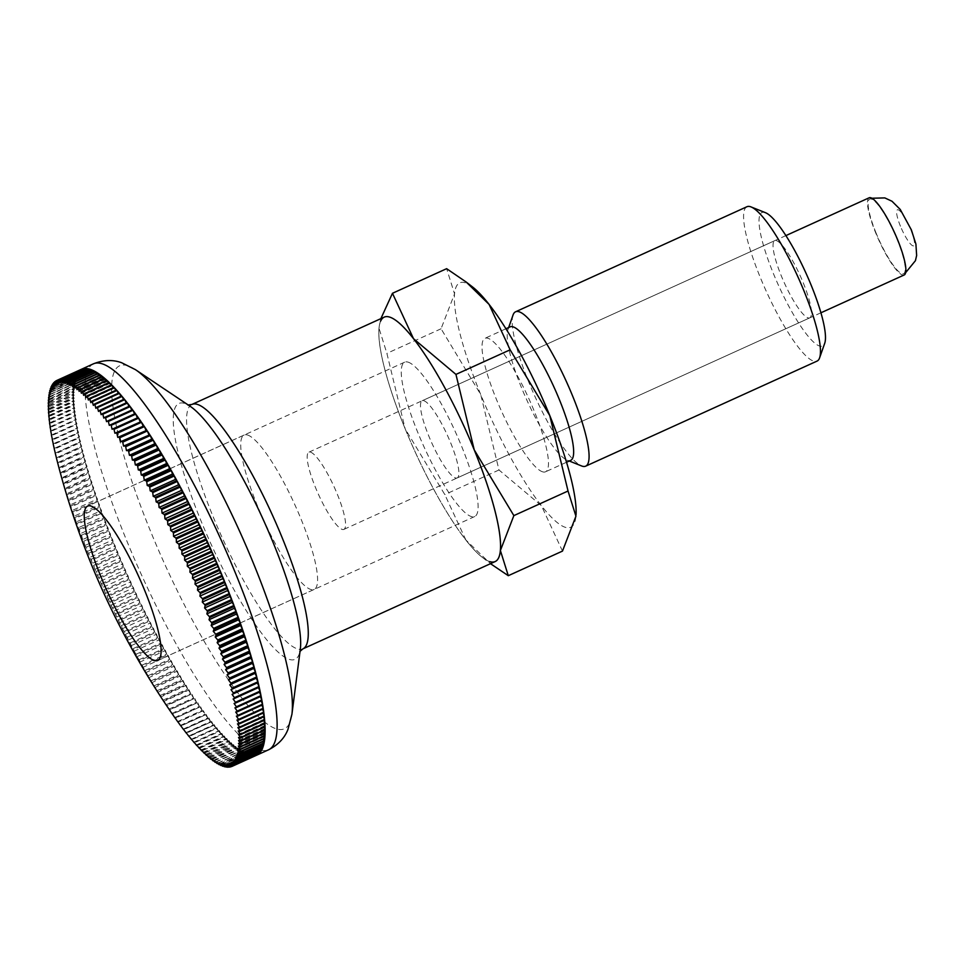 <?xml version="1.0" encoding="UTF-8"?>
<svg xmlns="http://www.w3.org/2000/svg" width="965" height="965" viewBox="0 0 965 965"><rect width="100%" height="100%" fill="white"/><g stroke="black" fill="none" stroke-linecap="round" stroke-linejoin="round"><path stroke-width="0.72" stroke-dasharray="4.83 3.62" d="M513.054 315A84.775 17.382 -114.4 0 0 534.815 396.157A84.775 17.382 -114.4 0 0 581.593 465.95M510.111 326.87A73.304 15.03 -114.4 0 0 507.916 329.644A73.304 15.03 -114.4 0 0 526.733 399.824A73.304 15.03 -114.4 0 0 567.191 460.172A73.304 15.03 -114.4 0 0 567.806 460.389A73.304 15.03 -114.4 0 0 570.725 460.353M746.97 206.715A84.775 17.382 -114.4 0 0 763.122 284.18A84.775 17.382 -114.4 0 0 813.688 361.139A84.775 17.382 -114.4 0 0 817.066 361.091M765.474 212.698A73.304 15.03 -114.4 0 0 764.847 212.481A73.304 15.03 -114.4 0 0 773.387 273.517A73.304 15.03 -114.4 0 0 819.635 346.049A73.304 15.03 -114.4 0 0 824.737 343.226M542.632 471.825A73.304 15.03 -114.4 0 0 545.539 471.788A73.304 15.03 -114.4 0 0 531.582 404.805A73.304 15.03 -114.4 0 0 487.844 338.257A73.304 15.03 -114.4 0 0 484.937 338.305A73.304 15.03 -114.4 0 0 498.905 405.276A73.304 15.03 -114.4 0 0 542.632 471.825M472.633 287.027A134.219 27.527 -114.4 0 0 465.082 282.757A134.219 27.527 -114.4 0 0 454.539 293.879A134.219 27.527 -114.4 0 0 480.715 394.528A134.219 27.527 -114.4 0 0 541.413 505.684A134.219 27.527 -114.4 0 0 565.394 527.336A134.219 27.527 -114.4 0 0 575.936 516.203A134.219 27.527 -114.4 0 0 576.045 514.815M408.026 362.116A84.751 17.382 65.6 0 1 458.58 439.075A84.751 17.382 65.6 0 1 474.732 516.516A84.751 17.382 65.6 0 1 471.366 516.565A84.751 17.382 65.6 0 1 420.8 439.618A84.751 17.382 65.6 0 1 404.649 362.177A84.751 17.382 65.6 0 1 408.026 362.116M808.079 317.883A42.388 8.697 -114.4 0 0 809.768 317.859A42.388 8.697 -114.4 0 0 801.686 279.126A42.388 8.697 -114.4 0 0 776.403 240.647A42.388 8.697 -114.4 0 0 774.714 240.671A42.388 8.697 -114.4 0 0 782.796 279.404A42.388 8.697 -114.4 0 0 808.079 317.883M342.213 529.411A42.388 8.697 -114.4 0 0 343.902 529.387A42.388 8.697 -114.4 0 0 335.82 490.666A42.388 8.697 -114.4 0 0 310.537 452.175A42.388 8.697 -114.4 0 0 308.848 452.211A42.388 8.697 -114.4 0 0 316.93 490.932A42.388 8.697 -114.4 0 0 342.213 529.411M562.474 551.099L541.413 505.684L498.989 469.979L480.715 394.528L441.065 328.776L454.539 293.879L446.638 268.68M380.873 318.643L378.992 328.184A134.219 27.527 -114.4 0 0 378.883 329.596A134.219 27.527 -114.4 0 0 405.167 428.822L444.805 494.575L465.866 539.99A134.219 27.527 -114.4 0 0 482.307 557.348A134.219 27.527 -114.4 0 0 489.846 561.63A134.219 27.527 -114.4 0 0 495.19 561.558M380.632 321.104A134.219 27.527 -114.4 0 0 378.992 328.184L386.893 353.371L405.167 428.822A134.219 27.527 -114.4 0 0 465.866 539.99L490.497 563.693M441.065 328.776L386.893 353.371M498.989 469.979L444.805 494.575M231.672 766.536L256.28 755.366A211.926 43.461 65.6 0 1 255.182 755.74L231.576 766.451M230.37 766.958L254.965 755.788A211.926 43.461 65.6 0 1 253.795 755.993L230.128 766.741M228.97 767.187L253.578 756.017A211.926 43.461 65.6 0 1 252.335 756.065L228.596 766.837M227.499 767.223L252.094 756.053A211.926 43.461 65.6 0 1 250.779 755.933L226.98 766.741M225.931 767.066L250.538 755.897A211.926 43.461 65.6 0 1 249.163 755.619L225.303 766.451M224.302 766.717L248.898 755.559A211.926 43.461 65.6 0 1 248.186 755.354A211.926 43.461 65.6 0 1 247.45 755.113L223.542 765.969M247.486 434.998A84.775 17.382 65.6 0 1 298.052 511.969A84.775 17.382 65.6 0 1 314.204 589.422A84.775 17.382 65.6 0 1 310.839 589.47A84.775 17.382 65.6 0 1 260.26 512.512A84.775 17.382 65.6 0 1 244.109 435.046A84.775 17.382 65.6 0 1 247.486 434.998M876.136 233.18A40.976 8.408 65.6 0 1 869.73 199.079A40.976 8.408 65.6 0 1 897.209 239.597A40.976 8.408 65.6 0 1 903.614 273.698A40.976 8.408 65.6 0 1 901.986 273.722A40.976 8.408 65.6 0 1 876.136 233.18M869.151 197.789A42.388 8.697 -114.4 0 0 877.221 236.522A42.388 8.697 -114.4 0 0 902.504 275.001A42.388 8.697 -114.4 0 0 904.193 274.977M455.528 477.965A42.388 8.697 -114.4 0 0 457.217 477.94A42.388 8.697 -114.4 0 0 449.135 439.208A42.388 8.697 -114.4 0 0 423.852 400.728A42.388 8.697 -114.4 0 0 422.175 400.752A42.388 8.697 -114.4 0 0 430.245 439.485A42.388 8.697 -114.4 0 0 455.528 477.965M222.577 766.186L247.173 755.016A211.926 43.461 65.6 0 1 245.665 754.413L221.709 765.293M245.665 754.413L245.4 752.169L220.104 763.653M247.173 755.016L245.4 752.169M57.647 462.778A777.259 55.234 154.7 0 0 57.695 462.947A211.926 43.461 -114.4 0 0 57.9 463.731A777.259 756.62 38.6 0 0 58.913 467.603A777.259 79.034 154.4 0 0 59.046 468.001A211.926 43.461 -114.4 0 0 59.263 468.809A777.259 753.762 32 0 0 60.3 472.657A777.259 102.76 154 0 0 60.481 473.164A211.926 43.461 -114.4 0 0 60.711 473.984A777.259 750.155 26.2 0 0 61.76 477.808A777.259 126.391 153.6 0 0 61.989 478.423A211.926 43.461 -114.4 0 0 62.243 479.255A777.259 745.824 21.2 0 0 63.292 483.043A777.259 149.889 153.2 0 0 63.593 483.779A211.926 43.461 -114.4 0 0 63.847 484.623A777.259 740.746 16.8 0 0 64.92 488.374A777.259 173.242 152.8 0 0 65.27 489.219A211.926 43.461 -114.4 0 0 65.536 490.075A777.259 734.932 13.1 0 0 66.621 493.791A777.259 196.426 152.4 0 0 67.019 494.743A211.926 43.461 -114.4 0 0 67.297 495.612A777.259 728.406 9.8 0 0 68.394 499.291A777.259 219.417 152 0 0 68.853 500.34A211.926 43.461 -114.4 0 0 69.142 501.221A777.259 721.157 7 0 0 70.24 504.864A777.259 242.179 151.6 0 0 70.759 506.01A211.926 43.461 -114.4 0 0 71.06 506.915A777.259 713.183 4.5 0 0 72.158 510.497A777.259 264.712 151.2 0 0 72.737 511.752A211.926 43.461 -114.4 0 0 73.05 512.656A777.259 704.522 2.3 0 0 74.16 516.191A777.259 286.991 150.8 0 0 74.788 517.554A211.926 43.461 -114.4 0 0 75.113 518.47A777.259 695.162 0.3 0 0 76.211 521.956A777.259 308.969 150.4 0 0 76.898 523.416A211.926 43.461 -114.4 0 0 77.236 524.333A777.259 685.114 -1.4 0 0 78.346 527.759A777.259 330.657 149.9 0 0 79.082 529.315A211.926 43.461 -114.4 0 0 79.432 530.243A777.259 674.39 -3 0 0 80.541 533.609A777.259 352.02 149.5 0 0 81.337 535.261A211.926 43.461 -114.4 0 0 81.687 536.202A777.259 663.003 -4.4 0 0 82.785 539.507A777.259 373.021 149 0 0 83.641 541.256A211.926 43.461 -114.4 0 0 84.015 542.197A777.259 650.953 -5.7 0 0 85.101 545.43A777.259 393.66 148.5 0 0 86.018 547.276A211.926 43.461 -114.4 0 0 86.392 548.216A777.259 638.263 -6.9 0 0 87.477 551.389A777.259 413.913 148 0 0 88.442 553.319A211.926 43.461 -114.4 0 0 88.828 554.272A777.259 624.946 -8 0 0 89.902 557.36A777.259 433.755 147.5 0 0 90.927 559.386A211.926 43.461 -114.4 0 0 91.325 560.339A777.259 611.014 -9 0 0 92.387 563.355A777.259 453.176 146.9 0 0 93.46 565.466A211.926 43.461 -114.4 0 0 93.87 566.419A777.259 596.479 -9.9 0 0 94.92 569.35A777.259 472.15 146.4 0 0 96.054 571.545A211.926 43.461 -114.4 0 0 96.464 572.498A777.259 581.352 -10.8 0 0 97.501 575.357A777.259 490.654 145.8 0 0 98.683 577.637A211.926 43.461 -114.4 0 0 99.106 578.59A777.259 565.659 -11.6 0 0 100.119 581.364A777.259 508.664 145.1 0 0 101.361 583.716A211.926 43.461 -114.4 0 0 101.783 584.669A777.259 549.399 -12.3 0 0 102.785 587.359A777.259 526.19 144.5 0 0 104.087 589.796A211.926 43.461 -114.4 0 0 104.51 590.749A777.259 532.608 -13.1 0 0 105.499 593.354A777.259 543.186 143.8 0 0 106.85 595.851A211.926 43.461 -114.4 0 0 107.284 596.792A777.259 515.274 -13.7 0 0 108.249 599.313A777.259 559.64 143 0 0 109.648 601.883A211.926 43.461 -114.4 0 0 110.082 602.823A777.259 497.445 -14.4 0 0 111.023 605.248A777.259 575.55 142.2 0 0 112.483 607.89A211.926 43.461 -114.4 0 0 112.929 608.831A777.259 479.123 -15 0 0 113.834 611.159A777.259 590.894 141.4 0 0 115.342 613.861A211.926 43.461 -114.4 0 0 115.788 614.802A777.259 460.329 -15.6 0 0 116.681 617.033A777.259 605.658 140.5 0 0 118.237 619.795A211.926 43.461 -114.4 0 0 118.695 620.724A777.259 441.077 -16.1 0 0 119.551 622.859A777.259 619.807 139.5 0 0 121.156 625.682A211.926 43.461 -114.4 0 0 121.614 626.611A777.259 421.391 -16.7 0 0 122.446 628.649A777.259 633.366 138.4 0 0 124.099 631.52A211.926 43.461 -114.4 0 0 124.557 632.437A777.259 401.283 -17.2 0 0 125.366 634.367A777.259 646.285 137.3 0 0 127.054 637.298A211.926 43.461 -114.4 0 0 127.525 638.203A777.259 380.789 -17.7 0 0 128.297 640.036A777.259 658.564 136 0 0 130.034 643.016A211.926 43.461 -114.4 0 0 130.504 643.908A777.259 359.909 -18.1 0 0 131.24 645.633A777.259 670.205 134.7 0 0 133.025 648.661A211.926 43.461 -114.4 0 0 133.496 649.542A777.259 338.679 -18.6 0 0 134.195 651.17A777.259 681.181 133.2 0 0 136.029 654.234A211.926 43.461 -114.4 0 0 136.511 655.102A777.259 317.123 -19 0 0 137.175 656.622A777.259 691.483 131.5 0 0 139.044 659.734A211.926 43.461 -114.4 0 0 139.515 660.591A777.259 295.242 -19.5 0 0 140.142 661.99A777.259 701.097 129.6 0 0 142.06 665.138A211.926 43.461 -114.4 0 0 142.543 665.983A777.259 273.071 -19.9 0 0 143.122 667.273A777.259 710.035 127.5 0 0 145.088 670.458A211.926 43.461 -114.4 0 0 145.558 671.278A777.259 250.635 -20.3 0 0 146.101 672.472A777.259 718.262 125.1 0 0 148.103 675.681A211.926 43.461 -114.4 0 0 148.574 676.489A777.259 227.957 -20.7 0 0 149.08 677.563A777.259 725.776 122.4 0 0 151.119 680.795A211.926 43.461 -114.4 0 0 151.589 681.592A777.259 205.038 -21.1 0 0 152.06 682.557A777.259 732.58 119.3 0 0 154.135 685.813A211.926 43.461 -114.4 0 0 154.605 686.585A777.259 181.927 -21.5 0 0 155.015 687.442A777.259 738.659 115.8 0 0 157.126 690.723A211.926 43.461 -114.4 0 0 157.597 691.483A777.259 158.634 -21.9 0 0 157.971 692.219A777.259 744.003 111.7 0 0 160.118 695.512A211.926 43.461 -114.4 0 0 160.588 696.248A777.259 135.197 -22.3 0 0 160.914 696.875A777.259 748.623 106.9 0 0 163.085 700.18A211.926 43.461 -114.4 0 0 163.555 700.892A777.259 111.614 -22.7 0 0 163.833 701.41A777.259 752.495 101.5 0 0 166.04 704.715A211.926 43.461 -114.4 0 0 166.499 705.415A777.259 87.924 -23.1 0 0 166.728 705.813A777.259 755.631 95.1 0 0 168.972 709.13A211.926 43.461 -114.4 0 0 169.43 709.806A777.259 64.136 -23.4 0 0 169.611 710.083M220.78 765.462L245.375 754.292A211.926 43.461 65.6 0 1 243.807 753.532L219.803 764.437M243.807 753.532L243.59 751.373L218.295 762.857M245.375 754.292L243.59 751.373M218.91 764.545L243.506 753.375A211.926 43.461 65.6 0 1 241.877 752.459L217.825 763.375M241.877 752.459L241.72 750.384L216.425 761.868M243.506 753.375L241.72 750.384M216.968 763.436L241.564 752.266A211.926 43.461 65.6 0 1 239.863 751.192L215.774 762.133M239.863 751.192L239.766 749.214L214.471 760.71M241.564 752.266L239.766 749.214M214.954 762.145L239.549 750.975A211.926 43.461 65.6 0 1 237.788 749.745L213.651 760.697M237.788 749.745L237.752 747.863L212.457 759.346M239.549 750.975L237.752 747.863M212.867 760.661L237.462 749.491A211.926 43.461 65.6 0 1 235.653 748.104L211.48 759.081M235.653 748.104L235.665 746.331L210.37 757.815M237.462 749.491L235.665 746.331M210.708 758.997L235.303 747.839A211.926 43.461 65.6 0 1 233.446 746.283L209.224 757.284M233.446 746.283L233.506 744.618L208.211 756.102M235.303 747.839L233.506 744.618M208.488 757.151L233.084 745.981A211.926 43.461 65.6 0 1 231.166 744.292L206.92 755.293M231.166 744.292L231.286 742.712L206.003 754.196M233.084 745.981L231.286 742.712M206.208 755.125L230.804 743.955A211.926 43.461 65.6 0 1 228.838 742.109L204.556 753.134M228.838 742.109L229.019 740.638L203.724 752.121M230.804 743.955L229.019 740.638M203.868 752.917L228.464 741.747A211.926 43.461 65.6 0 1 226.437 739.757L202.131 750.794M226.437 739.757L226.678 738.382L201.383 749.877M228.464 741.747L226.678 738.382M201.468 750.541L226.063 739.371A211.926 43.461 65.6 0 1 223.989 737.224L199.646 748.273M223.989 737.224L224.278 735.957L198.995 747.441M226.063 739.371L224.278 735.957M199.007 747.972L223.603 736.802A211.926 43.461 65.6 0 1 221.492 734.51L197.113 745.583M221.492 734.51L221.841 733.364L196.546 744.847M223.603 736.802L221.841 733.364M196.486 745.245L221.094 734.075A211.926 43.461 65.6 0 1 218.934 731.639L194.532 742.724M218.934 731.639L219.332 730.601L194.037 742.085M221.094 734.075L219.332 730.601M193.929 742.35L218.524 731.18A211.926 43.461 65.6 0 1 216.329 728.599L191.902 739.685M216.329 728.599L216.787 727.67L191.492 739.154M218.524 731.18L216.787 727.67M191.311 739.274L215.919 728.105A211.926 43.461 65.6 0 1 213.675 725.391L189.224 736.5M213.675 725.391L188.899 736.054M215.919 728.105L214.182 724.57M188.658 736.042L213.253 724.872A211.926 43.461 65.6 0 1 210.973 722.025L186.498 733.135M210.973 722.025L186.257 732.797M213.253 724.872L211.54 721.313M185.956 732.652L210.551 721.482A211.926 43.461 65.6 0 1 208.247 718.503L183.736 729.624M208.247 718.503L183.567 729.383M210.551 721.482L208.862 717.9M183.205 729.106L207.813 717.936A211.926 43.461 65.6 0 1 205.461 714.824L180.938 725.957M205.461 714.824L180.841 725.825M207.813 717.936L206.136 714.341M202.65 710.988L178.103 722.134L202.65 710.988A211.926 43.461 65.6 0 0 205.026 714.233L203.374 710.626M180.431 725.403L205.026 714.233M177.608 721.555L202.204 710.385A211.926 43.461 65.6 0 1 199.803 707.019L175.208 718.189M199.803 707.019L175.292 718.25M202.204 710.385L200.587 706.754M174.762 717.55L199.357 706.38A211.926 43.461 65.6 0 1 196.932 702.894L172.337 714.064M196.932 702.894L172.47 714.233M199.357 706.38L197.765 702.749M171.879 713.412L196.474 702.243A211.926 43.461 65.6 0 1 194.025 698.636L169.43 709.806M194.025 698.636L169.611 710.095M196.474 702.243L194.906 698.612M168.972 709.13L193.567 697.96A211.926 43.461 65.6 0 1 191.106 694.245L166.499 705.415M191.106 694.245L166.728 705.813M193.567 697.96L192.023 694.33M166.04 704.715L190.636 693.546A211.926 43.461 65.6 0 1 188.151 689.722L163.555 700.892M188.151 689.722L189.128 689.927L163.833 701.41M190.636 693.546L189.128 689.927M163.085 700.18L187.68 689.01A211.926 43.461 65.6 0 1 185.184 685.078L160.588 696.248M185.184 685.078L186.209 685.391L160.914 696.875M187.68 689.01L186.209 685.391M160.118 695.512L184.713 684.342A211.926 43.461 65.6 0 1 182.192 680.313L157.597 691.483M182.192 680.313L183.266 680.735L157.971 692.219M184.713 684.342L183.266 680.735M157.126 690.723L181.734 679.553A211.926 43.461 65.6 0 1 179.201 675.416L154.605 686.585M179.201 675.416L180.31 675.958L155.015 687.442M181.734 679.553L180.31 675.958M154.135 685.813L178.73 674.644A211.926 43.461 65.6 0 1 176.197 670.422L151.589 681.592M176.197 670.422L177.343 671.073L152.06 682.557M178.73 674.644L177.343 671.073M151.119 680.795L175.714 669.626A211.926 43.461 65.6 0 1 173.181 665.319L148.574 676.489M173.181 665.319L174.376 666.079L149.08 677.563M175.714 669.626L174.376 666.079M148.103 675.681L172.699 664.511A211.926 43.461 65.6 0 1 170.154 660.108L145.558 671.278M170.154 660.108L171.396 660.989L146.101 672.472M172.699 664.511L171.396 660.989M145.088 670.458L169.683 659.288A211.926 43.461 65.6 0 1 167.138 654.813L142.543 665.983M167.138 654.813L168.417 655.79L143.122 667.273M169.683 659.288L168.417 655.79M142.06 665.138L166.668 653.968A211.926 43.461 65.6 0 1 164.122 649.421L139.515 660.591M164.122 649.421L165.437 650.506L140.142 661.99M166.668 653.968L165.437 650.506M139.044 659.734L163.64 648.564A211.926 43.461 65.6 0 1 161.107 643.932L136.511 655.102M161.107 643.932L162.458 645.139L137.175 656.622M163.64 648.564L162.458 645.139M136.029 654.234L160.636 643.064A211.926 43.461 65.6 0 1 158.103 638.372L133.496 649.542M158.103 638.372L159.49 639.686L134.195 651.17M160.636 643.064L159.49 639.686M133.025 648.661L157.633 637.491A211.926 43.461 65.6 0 1 155.1 632.738L130.504 643.908M155.1 632.738L156.535 634.15L131.24 645.633M157.633 637.491L156.535 634.15M130.034 643.016L154.641 631.846A211.926 43.461 65.6 0 1 152.12 627.033L127.525 638.203M152.12 627.033L153.592 628.553L128.297 640.036M154.641 631.846L153.592 628.553M127.054 637.298L151.662 626.128A211.926 43.461 65.6 0 1 149.153 621.267L124.557 632.437M149.153 621.267L150.649 622.883L125.366 634.367M151.662 626.128L150.649 622.883M124.099 631.52L148.694 620.35A211.926 43.461 65.6 0 1 146.21 615.441L121.614 626.611M146.21 615.441L147.742 617.154L122.446 628.649M148.694 620.35L147.742 617.154M121.156 625.682L145.751 614.524A211.926 43.461 65.6 0 1 143.29 609.554L118.695 620.724M143.29 609.554L144.846 611.376L119.551 622.859M145.751 614.524L144.846 611.376M118.237 619.795L142.832 608.625A211.926 43.461 65.6 0 1 140.395 603.632L115.788 614.802M140.395 603.632L141.976 605.55L116.681 617.033M142.832 608.625L141.976 605.55M115.342 613.861L139.937 602.703A211.926 43.461 65.6 0 1 137.525 597.661L112.929 608.831M137.525 597.661L139.129 599.675L113.834 611.159M139.937 602.703L139.129 599.675M112.483 607.89L137.078 596.72A211.926 43.461 65.6 0 1 134.69 591.666L110.082 602.823M134.69 591.666L136.318 593.764L111.023 605.248M137.078 596.72L136.318 593.764M109.648 601.883L134.244 590.713A211.926 43.461 65.6 0 1 131.879 585.634L107.284 596.792M131.879 585.634L133.544 587.83L108.249 599.313M134.244 590.713L133.544 587.83M106.85 595.851L131.445 584.681A211.926 43.461 65.6 0 1 129.117 579.579L104.51 590.749M129.117 579.579L130.794 581.859L105.499 593.354M131.445 584.681L130.794 581.859M104.087 589.796L128.683 578.626A211.926 43.461 65.6 0 1 126.391 573.5L101.783 584.669M126.391 573.5L128.08 575.876L102.785 587.359M128.683 578.626L128.08 575.876M101.361 583.716L125.957 572.547A211.926 43.461 65.6 0 1 123.701 567.42L99.106 578.59M123.701 567.42L125.414 569.881L100.119 581.364M125.957 572.547L125.414 569.881M98.683 577.637L123.279 566.467A211.926 43.461 65.6 0 1 121.059 561.328L96.464 572.498M121.059 561.328L122.784 563.874L97.501 575.357M123.279 566.467L122.784 563.874M96.054 571.545L120.649 560.375A211.926 43.461 65.6 0 1 118.466 555.249L93.87 566.419M118.466 555.249L120.215 557.867L94.92 569.35M120.649 560.375L120.215 557.867M93.46 565.466L118.056 554.296A211.926 43.461 65.6 0 1 115.921 549.169L91.325 560.339M115.921 549.169L117.682 551.871L92.387 563.355M118.056 554.296L117.682 551.871M90.927 559.386L115.523 548.216A211.926 43.461 65.6 0 1 113.424 543.102L88.828 554.272M113.424 543.102L115.197 545.876L89.902 557.36M115.523 548.216L115.197 545.876M88.442 553.319L113.038 542.149A211.926 43.461 65.6 0 1 110.987 537.047L86.392 548.216M110.987 537.047L112.772 539.893L87.477 551.389M113.038 542.149L112.772 539.893M86.018 547.276L110.613 536.106A211.926 43.461 65.6 0 1 108.611 531.027L84.015 542.197M108.611 531.027L110.396 533.947L85.101 545.43M110.613 536.106L110.396 533.947M83.641 541.256L108.237 530.087A211.926 43.461 65.6 0 1 106.295 525.032L81.687 536.202M106.295 525.032L108.08 528.024L82.785 539.507M108.237 530.087L108.08 528.024M81.337 535.261L105.933 524.104A211.926 43.461 65.6 0 1 104.027 519.073L79.432 530.243M104.027 519.073L105.824 522.125L80.541 533.609M105.933 524.104L105.824 522.125M79.082 529.315L103.677 518.145A211.926 43.461 65.6 0 1 101.832 513.163L77.236 524.333M101.832 513.163L103.641 516.275L78.346 527.759M103.677 518.145L103.641 516.275M76.898 523.416L101.494 512.246A211.926 43.461 65.6 0 1 99.709 507.3L75.113 518.47M99.709 507.3L101.506 510.473L76.211 521.956M101.494 512.246L101.506 510.473M74.788 517.554L99.383 506.384A211.926 43.461 65.6 0 1 97.646 501.486L73.05 512.656M97.646 501.486L99.443 504.707L74.16 516.191M99.383 506.384L99.443 504.707M72.737 511.752L97.332 500.582A211.926 43.461 65.6 0 1 95.656 495.745L71.06 506.915M95.656 495.745L97.453 499.014L72.158 510.497M97.332 500.582L97.453 499.014M70.759 506.01L95.354 494.84A211.926 43.461 65.6 0 1 93.738 490.051L69.142 501.221M93.738 490.051L95.535 493.38L70.24 504.864M95.354 494.84L95.535 493.38M68.853 500.34L93.448 489.171A211.926 43.461 65.6 0 1 91.904 484.442L67.297 495.612M91.904 484.442L93.689 487.808L68.394 499.291M93.448 489.171L93.689 487.808M67.019 494.743L91.615 483.574A211.926 43.461 65.6 0 1 90.131 478.905L65.536 490.075M90.131 478.905L91.916 482.307L66.621 493.791M91.615 483.574L91.916 482.307M65.27 489.219L89.866 478.049A211.926 43.461 65.6 0 1 88.442 473.453L63.847 484.623M88.442 473.453L90.215 476.891L64.92 488.374M89.866 478.049L90.215 476.891M63.593 483.779L88.189 472.609A211.926 43.461 65.6 0 1 86.838 468.085L62.243 479.255M86.838 468.085L88.587 471.559L63.292 483.043M88.189 472.609L88.587 471.559M61.989 478.423L86.597 467.253A211.926 43.461 65.6 0 1 85.306 462.814L60.711 473.984M85.306 462.814L87.055 466.324L61.76 477.808M86.597 467.253L87.055 466.324M60.481 473.164L85.077 461.994A211.926 43.461 65.6 0 1 83.858 457.639L59.263 468.809M83.858 457.639L85.583 461.173L60.3 472.657M85.077 461.994L85.583 461.173M59.046 468.001L83.641 456.831A211.926 43.461 65.6 0 1 82.495 452.561L57.9 463.731M82.495 452.561L84.208 456.119L58.913 467.603M83.641 456.831L84.208 456.119M57.695 462.947L82.29 451.777A211.926 43.461 65.6 0 1 81.229 447.603L56.621 458.761M81.229 447.603L82.918 451.174L57.623 462.657M82.29 451.777L82.918 451.174M56.428 458.001L81.036 446.831A211.926 43.461 65.6 0 1 80.035 442.742L55.439 453.912M80.035 442.742L81.699 446.349L56.416 457.832M81.036 446.831L81.699 446.349M55.258 453.164L79.854 441.994A211.926 43.461 65.6 0 1 78.937 438.014L54.33 449.183M78.937 438.014L80.578 441.62L55.282 453.104M79.854 441.994L80.578 441.62M54.233 448.423L78.768 437.278A211.926 43.461 65.6 0 1 77.924 433.406L53.316 444.576M77.924 433.406L79.54 437.024L54.245 448.508M78.768 437.278L79.54 437.024M53.256 443.828L77.767 432.694A211.926 43.461 65.6 0 1 76.995 428.918L52.399 440.088M76.995 428.918L78.599 432.549L53.304 444.033M77.767 432.694L78.599 432.549M52.363 439.352L76.862 428.231A211.926 43.461 65.6 0 1 76.163 424.564L51.567 435.734M76.163 424.564L77.743 428.195L52.448 439.678M76.862 428.231L77.743 428.195M51.579 435.01L76.042 423.9A211.926 43.461 65.6 0 1 75.427 420.354L50.819 431.524M75.427 420.354L76.971 423.985L51.676 435.468M76.042 423.9L76.971 423.985M50.868 430.8L75.318 419.703A211.926 43.461 65.6 0 1 74.775 416.277L50.18 427.447M74.775 416.277L76.295 419.896L51 431.391M75.318 419.703L76.295 419.896M50.264 426.735L74.679 415.65A211.926 43.461 65.6 0 1 74.221 412.344L49.625 423.514M74.221 412.344L75.704 415.963L50.409 427.447M74.679 415.65L75.704 415.963M49.758 422.815L74.136 411.741A211.926 43.461 65.6 0 1 73.762 408.557L49.155 419.727M73.762 408.557L75.21 412.164L49.915 423.647M74.136 411.741L75.21 412.164M49.336 419.039L73.69 407.978A211.926 43.461 65.6 0 1 73.388 404.926L48.793 416.096M73.388 404.926L74.812 408.521L49.517 420.004M73.69 407.978L74.812 408.521M49.01 415.42L73.34 404.371A211.926 43.461 65.6 0 1 73.111 401.452L48.515 412.622M73.111 401.452L74.498 405.023L49.203 416.506M73.34 404.371L74.498 405.023M48.781 411.959L73.087 400.921A211.926 43.461 65.6 0 1 72.942 398.135L48.334 409.305M72.942 398.135L74.281 401.681L48.986 413.165M73.087 400.921L74.281 401.681M48.648 408.653L72.918 397.628A211.926 43.461 65.6 0 1 72.858 394.975L48.25 406.144M72.858 394.975L74.16 398.497L48.865 409.992M72.918 397.628L74.16 398.497M48.612 405.505L72.845 394.504A211.926 43.461 65.6 0 1 72.87 391.983L48.262 403.153M72.87 391.983L74.124 395.481L48.841 406.965M72.845 394.504L74.124 395.481M48.672 402.526L72.87 391.537A211.926 43.461 65.6 0 1 72.966 389.16L48.371 400.33M72.966 389.16L74.196 392.622L48.901 404.106M72.87 391.537L74.196 392.622M48.829 399.703L72.99 388.738A211.926 43.461 65.6 0 1 73.171 386.507L48.576 397.677M73.171 386.507L74.353 389.932L49.058 401.428M72.99 388.738L74.353 389.932M49.082 397.061L73.207 386.109A211.926 43.461 65.6 0 1 73.461 384.034L48.865 395.204M73.461 384.034L74.607 387.423L49.312 398.907M73.207 386.109L74.607 387.423M49.444 394.601L73.521 383.66A211.926 43.461 65.6 0 1 73.859 381.73L49.251 392.9M73.859 381.73L74.944 385.071L49.661 396.555M73.521 383.66L74.944 385.071M49.891 392.297L73.919 381.38A211.926 43.461 65.6 0 1 74.341 379.607L49.734 390.777M74.341 379.607L75.391 382.9L50.096 394.383M73.919 381.38L75.391 382.9M50.433 390.186L74.426 379.293A211.926 43.461 65.6 0 1 74.908 377.665L50.313 388.835M74.908 377.665L75.921 380.91L50.626 392.393M74.426 379.293L75.921 380.91M51.073 388.244L75.017 377.375A211.926 43.461 65.6 0 1 75.584 375.904L50.988 387.074M75.584 375.904L76.537 379.1L51.241 390.584M75.017 377.375L76.537 379.1M51.808 386.482L75.692 375.638A211.926 43.461 65.6 0 1 76.344 374.324L51.748 385.493M76.344 374.324L77.248 377.46L51.953 388.943M75.692 375.638L77.248 377.46M52.641 384.914L76.476 374.094A211.926 43.461 65.6 0 1 77.2 372.924L52.605 384.094M77.2 372.924L78.056 376.012L52.761 387.496M76.476 374.094L78.056 376.012M53.557 383.527L77.345 372.731A211.926 43.461 65.6 0 1 78.141 371.718L53.545 382.888M78.141 371.718L78.949 374.746L53.654 386.229M77.345 372.731L78.949 374.746M54.583 382.321L78.298 371.549A211.926 43.461 65.6 0 1 79.178 370.705L54.571 381.875M79.178 370.705L79.926 373.66L54.643 385.144M78.298 371.549L79.926 373.66M55.693 381.296L79.347 370.56A211.926 43.461 65.6 0 1 80.3 369.872L55.693 381.042M80.3 369.872L81 372.767L55.705 384.251M79.347 370.56L81 372.767M81.506 369.233L82.158 372.056L56.863 383.539M56.911 380.463L80.481 369.764L82.158 372.056M80.481 369.764A211.926 43.461 65.6 0 1 81.241 369.354M82.797 368.787L83.4 371.525L58.105 383.021M81.772 369.257L83.4 371.525M84.184 368.534L84.727 371.199L59.432 382.683M83.183 368.98L84.727 371.199M85.644 368.461L86.138 371.055L60.843 382.538M84.679 368.907L86.138 371.055M87.188 368.594L87.634 371.091L62.339 382.586M86.247 369.016L87.634 371.091M88.816 368.907L89.202 371.332L63.907 382.816M87.899 369.318L89.202 371.332M90.529 369.414L90.855 371.754L65.56 383.238M89.624 369.824L90.855 371.754M92.314 370.114L92.58 372.357L67.285 383.841M91.422 370.512L92.58 372.357M94.172 370.994L94.389 373.153L69.094 384.637M93.303 371.392L94.389 373.153M96.102 372.068L96.259 374.131L70.964 385.626M95.258 372.454L96.259 374.131M98.104 373.334L98.213 375.301L72.918 386.784M97.272 373.708L98.213 375.301M100.179 374.782L100.227 376.652L74.932 388.147M99.359 375.156L100.227 376.652M102.326 376.422L102.314 378.196L77.019 389.679M101.518 376.784L102.314 378.196M104.534 378.232L104.473 379.908L79.178 391.392M103.737 378.594L104.473 379.908M106.813 380.234L106.681 381.814L81.398 393.298M106.017 380.596L106.681 381.814M109.142 382.417L108.961 383.889L83.666 395.373M108.357 382.767L108.961 383.889M111.542 384.77L111.301 386.133L86.006 397.616M110.758 385.119L111.301 386.133M113.991 387.303L113.689 388.557L88.406 400.053M113.219 387.653L113.689 388.557M116.488 390.005L116.138 391.163L90.843 402.646M115.728 390.355L116.138 391.163M119.045 392.888L118.647 393.925L93.352 405.409M118.285 393.225L118.647 393.925M121.65 395.927L121.192 396.856L95.897 408.34M124.304 399.136L98.502 411.44M126.994 402.502L101.144 414.697M129.732 406.024L103.822 418.11M132.519 409.703L106.548 421.669M135.329 413.527L109.31 425.384M258.463 687.575L233.144 698.986M259.211 687.237L258.439 687.502M259.464 692.17L234.085 703.461M260.212 691.833L259.38 691.977M260.369 696.634L234.941 707.815M261.117 696.296L260.236 696.332M261.189 700.964L235.713 712.025M261.937 700.626L261.008 700.542M261.913 705.162L236.389 716.102M262.661 704.824L261.684 704.619M262.54 709.215L262.275 708.563L236.98 720.047M263.3 708.877L262.275 708.563M263.083 713.123L262.769 712.363L237.474 723.847M263.831 712.785L262.769 712.363M263.517 716.886L263.168 716.006L237.873 727.489M264.289 716.537L263.168 716.006M263.867 720.505L263.481 719.504L238.186 730.988M264.639 720.155L263.481 719.504M264.12 723.955L263.698 722.845L238.403 734.329M264.892 723.605L263.698 722.845M264.277 727.248L263.819 726.018L238.524 737.513M265.061 726.898L263.819 726.018M264.338 730.384L263.843 729.045L238.56 740.529M265.134 730.023L263.843 729.045M264.301 733.352L263.783 731.904L238.488 743.388M265.098 732.99L263.783 731.904M264.169 736.162L263.626 734.582L238.331 746.066M264.977 735.788L263.626 734.582M263.94 738.792L263.373 737.103L238.078 748.587M264.772 738.418L263.373 737.103M263.614 741.241L263.023 739.455L237.74 750.939M264.458 740.867L263.023 739.455M263.204 743.533L262.589 741.627L237.293 753.11M264.048 743.134L262.589 741.627M262.685 745.631L262.058 743.617L236.763 755.1M263.554 745.233L262.058 743.617M262.07 747.561L261.443 745.426L236.148 756.91M262.963 747.151L261.443 745.426M261.37 749.298L260.731 747.067L235.436 758.55M262.287 748.888L260.731 747.067M260.574 750.854L259.923 748.514L234.628 759.998M261.503 750.432L259.923 748.514M259.682 752.23L259.03 749.781L233.735 761.264M260.634 751.795L259.03 749.781M258.704 753.424L258.041 750.867L232.758 762.35M259.682 752.977L258.041 750.867M257.631 754.425L256.979 751.759L231.684 763.243M258.632 753.967L256.979 751.759M256.461 755.233L255.822 752.471L230.526 763.954M257.498 754.763L255.822 752.471M255.182 755.74L254.579 752.99L229.284 764.473M256.28 755.366L254.579 752.99M253.795 755.993L253.252 753.327L227.957 764.811M254.965 755.788L253.252 753.327M252.335 756.065L251.841 753.472L226.546 764.956M253.578 756.017L251.841 753.472M250.779 755.933L250.345 753.424L225.05 764.919M252.094 756.053L250.345 753.424M249.163 755.619L248.777 753.195L223.482 764.678M250.538 755.897L248.777 753.195M247.45 755.113L247.124 752.772L221.829 764.256M248.898 755.559L247.124 752.772M384.203 317.135A134.219 27.527 -114.4 0 0 409.775 439.775A134.219 27.527 -114.4 0 0 489.846 561.63M93.412 363.829A211.926 43.461 -114.4 0 0 126.511 540.183A211.926 43.461 -114.4 0 0 260.224 749.877A211.926 43.461 -114.4 0 0 268.656 749.757M135.45 369.655A199.345 40.88 -114.4 0 0 127.501 365.651A199.345 40.88 -114.4 0 0 150.709 531.655A199.345 40.88 -114.4 0 0 276.472 728.901A199.345 40.88 -114.4 0 0 291.925 714.281M188.368 405.095L190.033 406.205A140.516 28.817 -114.4 0 0 184.436 403.382A140.516 28.817 -114.4 0 0 200.792 520.4A140.516 28.817 -114.4 0 0 289.44 659.433A140.516 28.817 -114.4 0 0 300.332 649.119L300.079 651.11M191.926 404.444A134.219 27.527 -114.4 0 0 212.891 516.13A134.219 27.527 -114.4 0 0 297.57 648.938A134.219 27.527 -114.4 0 0 302.901 648.866M900.466 226.256A19.782 4.053 65.6 0 1 898.162 209.791A19.782 4.053 65.6 0 1 910.646 229.356A19.782 4.053 65.6 0 1 912.95 245.834A19.782 4.053 65.6 0 1 900.466 226.256M567.191 460.172L569.278 461.005M507.916 329.644L508.664 327.521M566.539 462.247L545.539 471.788M474.732 516.516L158.019 660.325M809.768 317.859L343.902 529.387M774.714 240.671L308.848 452.211M404.649 362.177L87.936 505.986M482.307 557.348L488.712 562.318M505.925 328.763L484.937 338.305M314.204 589.422L157.729 660.47M869.73 199.079L871.89 198.235M820.925 312.793L457.217 477.94M785.884 235.605L422.175 400.752M905.677 272.625L903.614 273.698M244.109 435.046L87.634 506.106"/><path stroke-width="1.45" d="M569.278 461.005L581.593 465.95A84.775 17.382 -114.4 0 0 582.317 466.204A84.775 17.382 -114.4 0 0 585.695 466.155A84.775 17.382 -114.4 0 0 569.543 388.69A84.775 17.382 -114.4 0 0 518.965 311.731A84.775 17.382 -114.4 0 0 515.6 311.779A84.775 17.382 -114.4 0 0 513.054 315L508.664 327.521M566.539 462.247L570.725 460.353A73.304 15.03 -114.4 0 0 556.757 393.37A73.304 15.03 -114.4 0 0 513.03 326.821A73.304 15.03 -114.4 0 0 510.111 326.87L505.925 328.763M585.695 466.155L817.066 361.091A84.775 17.382 -114.4 0 0 819.599 357.87A84.775 17.382 -114.4 0 0 797.85 276.714A84.775 17.382 -114.4 0 0 751.059 206.932A84.775 17.382 -114.4 0 0 750.336 206.667A84.775 17.382 -114.4 0 0 746.97 206.715L515.6 311.779M490.497 563.693L508.29 575.695L500.389 550.508L513.863 515.612L474.225 449.859A134.219 27.527 -114.4 0 0 413.527 338.703A134.219 27.527 -114.4 0 0 389.534 317.051A134.219 27.527 -114.4 0 0 380.632 321.104M489.846 561.63A134.219 27.527 -114.4 0 0 500.389 550.508A134.219 27.527 -114.4 0 0 474.225 449.859L455.95 374.408L413.527 338.703L392.466 293.288L380.873 318.643M576.045 514.791L576.045 514.84A134.219 27.527 -114.4 0 0 576.045 514.791A134.219 27.527 -114.4 0 0 549.773 415.565L568.035 491.016L575.936 516.203L562.474 551.099L508.29 575.695M392.466 293.288L446.638 268.68L466.228 282.07L489.074 304.397A134.219 27.527 -114.4 0 0 472.633 287.027L466.228 282.07M91.012 506.07A84.751 17.382 65.6 0 1 141.578 583.017A84.751 17.382 65.6 0 1 157.729 660.458A84.751 17.382 65.6 0 1 154.352 660.506A84.751 17.382 65.6 0 1 103.786 583.56A84.751 17.382 65.6 0 1 87.646 506.118A84.751 17.382 65.6 0 1 91.012 506.07A84.775 17.382 65.6 0 1 141.578 583.017A84.775 17.382 65.6 0 1 157.729 660.47A84.775 17.382 65.6 0 1 154.364 660.518A84.775 17.382 65.6 0 1 103.786 583.56A84.775 17.382 65.6 0 1 87.634 506.106A84.775 17.382 65.6 0 1 91.012 506.058M549.773 415.565A134.219 27.527 -114.4 0 0 489.074 304.397L510.123 349.812L549.773 415.565M510.123 349.812L455.95 374.408M568.035 491.016L513.863 515.612M819.599 357.87L824.737 343.226A73.304 15.03 -114.4 0 0 805.932 273.047A73.304 15.03 -114.4 0 0 765.474 212.698L751.059 206.932M64.486 380.138L89.082 368.968A211.926 43.461 65.6 0 1 89.793 369.173A211.926 43.461 65.6 0 1 90.529 369.414L65.934 380.584A777.259 433.755 147.5 0 0 65.56 383.238A777.259 624.946 172 0 1 64.486 380.138A211.926 43.461 -114.4 0 0 64.221 380.077A777.259 453.176 146.9 0 0 63.907 382.816A777.259 611.014 171 0 1 62.846 379.8A211.926 43.461 -114.4 0 0 62.592 379.752A777.259 472.15 146.4 0 0 62.339 382.586A777.259 596.479 170.1 0 1 61.29 379.643A211.926 43.461 -114.4 0 0 61.048 379.631A777.259 490.654 145.8 0 0 60.843 382.538A777.259 581.352 169.2 0 1 59.806 379.679A211.926 43.461 -114.4 0 0 59.589 379.703A777.259 508.664 145.1 0 0 59.432 382.683A777.259 565.659 168.4 0 1 58.419 379.908A211.926 43.461 -114.4 0 0 58.202 379.957A777.259 526.19 144.5 0 0 58.105 383.021A777.259 549.399 167.7 0 1 57.104 380.319A211.926 43.461 -114.4 0 0 56.911 380.403A777.259 543.186 143.8 0 0 56.863 383.539A777.259 532.608 166.9 0 1 55.886 380.934A211.926 43.461 -114.4 0 0 55.693 381.042A777.259 559.64 143 0 0 55.705 384.251A777.259 515.274 166.3 0 1 54.74 381.73A211.926 43.461 -114.4 0 0 54.571 381.875A777.259 575.55 142.2 0 0 54.643 385.144A777.259 497.445 165.6 0 1 53.702 382.719A211.926 43.461 -114.4 0 0 53.545 382.888A777.259 590.894 141.4 0 0 53.654 386.229A777.259 479.123 165 0 1 52.737 383.901A211.926 43.461 -114.4 0 0 52.605 384.094A777.259 605.658 140.5 0 0 52.761 387.496A777.259 460.329 164.4 0 1 51.869 385.264A211.926 43.461 -114.4 0 0 51.748 385.493A777.259 619.807 139.5 0 0 51.953 388.943A777.259 441.077 163.9 0 1 51.097 386.808A211.926 43.461 -114.4 0 0 50.988 387.074A777.259 633.366 138.4 0 0 51.241 390.584A777.259 421.391 163.3 0 1 50.409 388.545A211.926 43.461 -114.4 0 0 50.313 388.835A777.259 646.285 137.3 0 0 50.626 392.393A777.259 401.283 162.8 0 1 49.818 390.463A211.926 43.461 -114.4 0 0 49.734 390.777A777.259 658.564 136 0 0 50.096 394.383A777.259 380.789 162.3 0 1 49.324 392.55A211.926 43.461 -114.4 0 0 49.251 392.9A777.259 670.205 134.7 0 0 49.661 396.555A777.259 359.909 161.9 0 1 48.926 394.83A211.926 43.461 -114.4 0 0 48.865 395.204A777.259 681.181 133.2 0 0 49.312 398.907A777.259 338.679 161.4 0 1 48.612 397.278A211.926 43.461 -114.4 0 0 48.576 397.677A777.259 691.483 131.5 0 0 49.058 401.428A777.259 317.123 161 0 1 48.395 399.908A211.926 43.461 -114.4 0 0 48.371 400.33A777.259 701.097 129.6 0 0 48.901 404.106A777.259 295.242 160.5 0 1 48.274 402.707A211.926 43.461 -114.4 0 0 48.262 403.153A777.259 710.035 127.5 0 0 48.841 406.965A777.259 273.071 160.1 0 1 48.25 405.662A211.926 43.461 -114.4 0 0 48.25 406.144A777.259 718.262 125.1 0 0 48.865 409.992A777.259 250.635 159.7 0 1 48.322 408.798A211.926 43.461 -114.4 0 0 48.334 409.305A777.259 725.776 122.4 0 0 48.986 413.165A777.259 227.957 159.3 0 1 48.479 412.091A211.926 43.461 -114.4 0 0 48.515 412.622A777.259 732.58 119.3 0 0 49.203 416.506A777.259 205.038 158.9 0 1 48.745 415.541A211.926 43.461 -114.4 0 0 48.793 416.096A777.259 738.659 115.8 0 0 49.517 420.004A777.259 181.927 158.5 0 1 49.094 419.148A211.926 43.461 -114.4 0 0 49.155 419.727A777.259 744.003 111.7 0 0 49.915 423.647A777.259 158.634 158.1 0 1 49.541 422.911A211.926 43.461 -114.4 0 0 49.625 423.514A777.259 748.623 106.9 0 0 50.409 427.447A777.259 135.197 157.7 0 1 50.084 426.82A211.926 43.461 -114.4 0 0 50.18 427.447A777.259 752.495 101.5 0 0 51 431.391A777.259 111.614 157.3 0 1 50.723 430.873A211.926 43.461 -114.4 0 0 50.819 431.524A777.259 755.631 95.1 0 0 51.676 435.468A777.259 87.924 156.9 0 1 51.447 435.07A211.926 43.461 -114.4 0 0 51.567 435.734A777.259 758.02 88 0 0 52.448 439.678A777.259 64.136 156.6 0 1 52.267 439.401A211.926 43.461 -114.4 0 0 52.399 440.088A777.259 759.66 80.1 0 0 53.304 444.033A777.259 40.301 156.2 0 1 53.172 443.864A211.926 43.461 -114.4 0 0 53.316 444.576A777.259 760.553 71.6 0 0 54.245 448.508A777.259 16.417 155.8 0 1 54.173 448.448A211.926 43.461 -114.4 0 0 54.33 449.183A777.259 760.697 62.8 0 0 55.282 453.104A777.259 7.479 155.5 0 0 55.258 453.164A211.926 43.461 -114.4 0 0 55.439 453.912A777.259 760.082 54.2 0 0 56.416 457.832A777.259 31.375 155.1 0 0 56.428 458.001A211.926 43.461 -114.4 0 0 56.621 458.761A777.259 758.719 46 0 0 57.623 462.657A777.259 55.234 154.7 0 0 57.647 462.778A791.191 791.191 0 0 0 169.611 710.083A777.259 64.136 -23.4 0 0 169.611 710.095A777.259 758.02 88 0 0 170.081 710.795A777.259 758.02 88 0 0 171.879 713.412A211.926 43.461 -114.4 0 0 172.144 713.786A211.926 43.461 -114.4 0 0 172.337 714.064A777.259 40.301 -23.8 0 0 172.47 714.233A777.259 759.66 80.1 0 0 174.762 717.55A211.926 43.461 -114.4 0 0 175.208 718.189A777.259 16.417 -24.2 0 0 175.292 718.25A777.259 760.553 71.6 0 0 177.608 721.555A211.926 43.461 -114.4 0 0 178.055 722.158A777.259 7.479 -24.5 0 1 178.079 722.11A777.259 760.697 62.8 0 0 180.431 725.403A211.926 43.461 -114.4 0 0 180.865 725.994A777.259 31.375 -24.9 0 1 180.841 725.825A777.259 760.082 54.2 0 0 183.205 729.106A211.926 43.461 -114.4 0 0 183.64 729.673A777.259 55.234 -25.3 0 1 183.567 729.383A777.259 758.719 46 0 0 185.956 732.652A211.926 43.461 -114.4 0 0 186.378 733.195A777.259 79.034 -25.6 0 1 186.257 732.797A777.259 756.62 38.6 0 0 188.658 736.042A211.926 43.461 -114.4 0 0 189.08 736.56A777.259 102.76 -26 0 1 188.899 736.054A777.259 753.762 32 0 0 191.311 739.274A211.926 43.461 -114.4 0 0 191.733 739.769A777.259 126.391 -26.4 0 1 191.492 739.154A777.259 750.155 26.2 0 0 193.929 742.35A211.926 43.461 -114.4 0 0 194.327 742.809A777.259 149.889 -26.8 0 1 194.037 742.085A777.259 745.824 21.2 0 0 196.486 745.245A211.926 43.461 -114.4 0 0 196.884 745.68A777.259 173.242 -27.2 0 1 196.546 744.847A777.259 740.746 16.8 0 0 199.007 747.972A211.926 43.461 -114.4 0 0 199.393 748.394A777.259 196.426 -27.6 0 1 198.995 747.441A777.259 734.932 13.1 0 0 201.468 750.541A211.926 43.461 -114.4 0 0 201.842 750.927A777.259 219.417 -28 0 1 201.383 749.877A777.259 728.406 9.8 0 0 203.868 752.917A211.926 43.461 -114.4 0 0 204.23 753.279A777.259 242.179 -28.4 0 1 203.724 752.121A777.259 721.157 7 0 0 206.208 755.125A211.926 43.461 -114.4 0 0 206.57 755.462A777.259 264.712 -28.8 0 1 206.003 754.196A777.259 713.183 4.5 0 0 208.488 757.151A211.926 43.461 -114.4 0 0 208.838 757.453A777.259 286.991 -29.2 0 1 208.211 756.102A777.259 704.522 2.3 0 0 210.708 758.997A211.926 43.461 -114.4 0 0 211.046 759.274A777.259 308.969 -29.6 0 1 210.37 757.815A777.259 695.162 0.3 0 0 212.867 760.661A211.926 43.461 -114.4 0 0 213.193 760.915A777.259 330.657 -30.1 0 1 212.457 759.346A777.259 685.114 -1.4 0 0 214.954 762.145A211.926 43.461 -114.4 0 0 215.267 762.362A777.259 352.02 -30.5 0 1 214.471 760.71A777.259 674.39 -3 0 0 216.968 763.436A211.926 43.461 -114.4 0 0 217.27 763.629A777.259 373.021 -31 0 1 216.425 761.868A777.259 663.003 -4.4 0 0 218.91 764.545A211.926 43.461 -114.4 0 0 219.212 764.702A777.259 393.66 -31.5 0 1 218.295 762.857A777.259 650.953 -5.7 0 0 220.78 765.462A211.926 43.461 -114.4 0 0 221.069 765.583A777.259 413.913 -32 0 1 220.104 763.653A777.259 638.263 -6.9 0 0 222.577 766.186A211.926 43.461 -114.4 0 0 222.855 766.282A777.259 433.755 -32.5 0 1 221.829 764.256A777.259 624.946 -8 0 0 224.302 766.717A211.926 43.461 -114.4 0 0 224.555 766.789A777.259 453.176 -33.1 0 1 223.482 764.678A777.259 611.014 -9 0 0 225.931 767.066A211.926 43.461 -114.4 0 0 226.184 767.103A777.259 472.15 -33.6 0 1 225.05 764.919A777.259 596.479 -9.9 0 0 227.499 767.223A211.926 43.461 -114.4 0 0 227.728 767.235A777.259 490.654 -34.2 0 1 226.546 764.956A777.259 581.352 -10.8 0 0 228.97 767.187A211.926 43.461 -114.4 0 0 229.2 767.163A777.259 508.664 -34.9 0 1 227.957 764.811A777.259 565.659 -11.6 0 0 230.37 766.958A211.926 43.461 -114.4 0 0 230.575 766.91A777.259 526.19 -35.5 0 1 229.284 764.473A777.259 549.399 -12.3 0 0 231.672 766.536A211.926 43.461 -114.4 0 0 231.877 766.463A777.259 543.186 -36.2 0 1 230.526 763.954A777.259 532.608 -13.1 0 0 232.903 765.933A211.926 43.461 -114.4 0 0 233.084 765.824A777.259 559.64 -37 0 1 231.684 763.243A777.259 515.274 -13.7 0 0 234.037 765.136A211.926 43.461 -114.4 0 0 234.206 764.992A777.259 575.55 -37.8 0 1 232.758 762.35A777.259 497.445 -14.4 0 0 235.086 764.147A211.926 43.461 -114.4 0 0 235.243 763.966A777.259 590.894 -38.6 0 1 233.735 761.264A777.259 479.123 -15 0 0 236.039 762.965A211.926 43.461 -114.4 0 0 236.184 762.76A777.259 605.658 -39.5 0 1 234.628 759.998A777.259 460.329 -15.6 0 0 236.908 761.602A211.926 43.461 -114.4 0 0 237.04 761.373A777.259 619.807 -40.5 0 1 235.436 758.55A777.259 441.077 -16.1 0 0 237.679 760.058A211.926 43.461 -114.4 0 0 237.8 759.793A777.259 633.366 -41.6 0 1 236.148 756.91A777.259 421.391 -16.7 0 0 238.367 758.321A211.926 43.461 -114.4 0 0 238.464 758.032A777.259 646.285 -42.7 0 1 236.763 755.1A777.259 401.283 -17.2 0 0 238.958 756.403A211.926 43.461 -114.4 0 0 239.043 756.09A777.259 658.564 -44 0 1 237.293 753.11A777.259 380.789 -17.7 0 0 239.453 754.304A211.926 43.461 -114.4 0 0 239.525 753.967A777.259 670.205 -45.3 0 1 237.74 750.939A777.259 359.909 -18.1 0 0 239.863 752.037A211.926 43.461 -114.4 0 0 239.911 751.663A777.259 681.181 -46.8 0 1 238.078 748.587A777.259 338.679 -18.6 0 0 240.164 749.576A211.926 43.461 -114.4 0 0 240.213 749.178A777.259 691.483 -48.5 0 1 238.331 746.066A777.259 317.123 -19 0 0 240.382 746.958A211.926 43.461 -114.4 0 0 240.406 746.524A777.259 701.097 -50.4 0 1 238.488 743.388A777.259 295.242 -19.5 0 0 240.502 744.16A211.926 43.461 -114.4 0 0 240.514 743.701A777.259 710.035 -52.5 0 1 238.56 740.529A777.259 273.071 -19.9 0 0 240.526 741.192A211.926 43.461 -114.4 0 0 240.526 740.71A777.259 718.262 -54.9 0 1 238.524 737.513A777.259 250.635 -20.3 0 0 240.466 738.068A211.926 43.461 -114.4 0 0 240.442 737.562A777.259 725.776 -57.6 0 1 238.403 734.329A777.259 227.957 -20.7 0 0 240.297 734.775A211.926 43.461 -114.4 0 0 240.261 734.244A777.259 732.58 -60.7 0 1 238.186 730.988A777.259 205.038 -21.1 0 0 240.044 731.325A211.926 43.461 -114.4 0 0 239.983 730.77A777.259 738.659 -64.2 0 1 237.873 727.489A777.259 181.927 -21.5 0 0 239.682 727.707A211.926 43.461 -114.4 0 0 239.622 727.127A777.259 744.003 -68.3 0 1 237.474 723.847A777.259 158.634 -21.9 0 0 239.236 723.955A211.926 43.461 -114.4 0 0 239.163 723.352A777.259 748.623 -73.1 0 1 236.98 720.047A777.259 135.197 -22.3 0 0 238.693 720.047A211.926 43.461 -114.4 0 0 238.608 719.42A777.259 752.495 -78.5 0 1 236.389 716.102A777.259 111.614 -22.7 0 0 238.066 715.994A211.926 43.461 -114.4 0 0 237.957 715.342A777.259 755.631 -84.9 0 1 235.713 712.025A777.259 87.924 -23.1 0 0 237.342 711.796A211.926 43.461 -114.4 0 0 237.209 711.121A777.259 758.02 -92 0 1 234.941 707.815A777.259 64.136 -23.4 0 0 236.522 707.466A211.926 43.461 -114.4 0 0 236.377 706.778A777.259 759.66 -99.9 0 1 234.085 703.461A777.259 40.301 -23.8 0 0 235.605 703.002A211.926 43.461 -114.4 0 0 235.46 702.291A777.259 760.553 -108.4 0 1 233.144 698.986A777.259 16.417 -24.2 0 0 234.616 698.407A211.926 43.461 -114.4 0 0 234.447 697.683A777.259 760.697 -117.2 0 1 232.107 694.39A777.259 7.479 -24.5 0 1 233.518 693.702A211.926 43.461 -114.4 0 0 233.349 692.942A777.259 760.082 -125.8 0 1 230.985 689.661A777.259 31.375 -24.9 0 1 232.348 688.865A211.926 43.461 -114.4 0 0 232.155 688.093A777.259 758.719 -134 0 1 229.767 684.836A777.259 55.234 -25.3 0 1 231.081 683.92A211.926 43.461 -114.4 0 0 230.876 683.136A777.259 756.62 -141.4 0 1 228.476 679.891A777.259 79.034 -25.6 0 1 229.73 678.865A211.926 43.461 -114.4 0 0 229.513 678.057A777.259 753.762 -148 0 1 227.101 674.837A777.259 102.76 -26 0 1 228.307 673.703A211.926 43.461 -114.4 0 0 228.066 672.882A777.259 750.155 -153.8 0 1 225.629 669.686A777.259 126.391 -26.4 0 1 226.787 668.443A211.926 43.461 -114.4 0 0 226.546 667.611A777.259 745.824 -158.8 0 1 224.097 664.451A777.259 149.889 -26.8 0 1 225.195 663.088A211.926 43.461 -114.4 0 0 224.929 662.243A777.259 740.746 -163.2 0 1 222.469 659.119A777.259 173.242 -27.2 0 1 223.518 657.648A211.926 43.461 -114.4 0 0 223.241 656.791A777.259 734.932 -166.9 0 1 220.768 653.703A777.259 196.426 -27.6 0 1 221.757 652.123A211.926 43.461 -114.4 0 0 221.48 651.254A777.259 728.406 -170.2 0 1 218.995 648.203A777.259 219.417 -28 0 1 219.936 646.526A211.926 43.461 -114.4 0 0 219.634 645.633A777.259 721.157 -173 0 1 217.149 642.63A777.259 242.179 -28.4 0 1 218.03 640.844A211.926 43.461 -114.4 0 0 217.716 639.952A777.259 713.183 -175.5 0 1 215.231 636.997A777.259 264.712 -28.8 0 1 216.051 635.103A211.926 43.461 -114.4 0 0 215.726 634.198A777.259 704.522 -177.7 0 1 213.241 631.303A777.259 286.991 -29.2 0 1 214.001 629.313A211.926 43.461 -114.4 0 0 213.675 628.396A777.259 695.162 -179.7 0 1 211.178 625.537A777.259 308.969 -29.6 0 1 211.878 623.45A211.926 43.461 -114.4 0 0 211.54 622.534A777.259 685.114 178.6 0 1 209.043 619.735A777.259 330.657 -30.1 0 1 209.695 617.54A211.926 43.461 -114.4 0 0 209.345 616.611A777.259 674.39 177 0 1 206.86 613.885A777.259 352.02 -30.5 0 1 207.451 611.593A211.926 43.461 -114.4 0 0 207.089 610.664A777.259 663.003 175.6 0 1 204.604 607.986A777.259 373.021 -31 0 1 205.135 605.61A211.926 43.461 -114.4 0 0 204.773 604.669A777.259 650.953 174.3 0 1 202.288 602.063A777.259 393.66 -31.5 0 1 202.771 599.591A211.926 43.461 -114.4 0 0 202.385 598.65A777.259 638.263 173.1 0 1 199.912 596.105A777.259 413.913 -32 0 1 200.334 593.547A211.926 43.461 -114.4 0 0 199.948 592.594A777.259 624.946 172 0 1 197.487 590.134A777.259 433.755 -32.5 0 1 197.849 587.48A211.926 43.461 -114.4 0 0 197.463 586.527A777.259 611.014 171 0 1 195.002 584.139A777.259 453.176 -33.1 0 1 195.316 581.4A211.926 43.461 -114.4 0 0 194.918 580.447A777.259 596.479 170.1 0 1 192.469 578.144A777.259 472.15 -33.6 0 1 192.735 575.321A211.926 43.461 -114.4 0 0 192.325 574.356A777.259 581.352 169.2 0 1 189.9 572.136A777.259 490.654 -34.2 0 1 190.093 569.229A211.926 43.461 -114.4 0 0 189.683 568.276A777.259 565.659 168.4 0 1 187.27 566.129A777.259 508.664 -34.9 0 1 187.415 563.15A211.926 43.461 -114.4 0 0 186.993 562.197A777.259 549.399 167.7 0 1 184.605 560.134A777.259 526.19 -35.5 0 1 184.701 557.07A211.926 43.461 -114.4 0 0 184.267 556.117A777.259 532.608 166.9 0 1 181.89 554.139A777.259 543.186 -36.2 0 1 181.939 551.015A211.926 43.461 -114.4 0 0 181.492 550.062A777.259 515.274 166.3 0 1 179.14 548.18A777.259 559.64 -37 0 1 179.14 544.972A211.926 43.461 -114.4 0 0 178.694 544.031A777.259 497.445 165.6 0 1 176.366 542.246A777.259 575.55 -37.8 0 1 176.305 538.965A211.926 43.461 -114.4 0 0 175.859 538.036A777.259 479.123 165 0 1 173.555 536.335A777.259 590.894 -38.6 0 1 173.435 532.994A211.926 43.461 -114.4 0 0 172.988 532.065A777.259 460.329 164.4 0 1 170.709 530.461A777.259 605.658 -39.5 0 1 170.54 527.059A211.926 43.461 -114.4 0 0 170.093 526.142A777.259 441.077 163.9 0 1 167.838 524.634A777.259 619.807 -40.5 0 1 167.621 521.172A211.926 43.461 -114.4 0 0 167.162 520.256A777.259 421.391 163.3 0 1 164.943 518.844A777.259 633.366 -41.6 0 1 164.689 515.334A211.926 43.461 -114.4 0 0 164.219 514.429A777.259 401.283 162.8 0 1 162.036 513.127A777.259 646.285 -42.7 0 1 161.722 509.556A211.926 43.461 -114.4 0 0 161.252 508.664A777.259 380.789 162.3 0 1 159.092 507.457A777.259 658.564 -44 0 1 158.743 503.839A211.926 43.461 -114.4 0 0 158.272 502.958A777.259 359.909 161.9 0 1 156.149 501.86A777.259 670.205 -45.3 0 1 155.751 498.193A211.926 43.461 -114.4 0 0 155.281 497.313A777.259 338.679 161.4 0 1 153.194 496.324A777.259 681.181 -46.8 0 1 152.747 492.62A211.926 43.461 -114.4 0 0 152.277 491.752A777.259 317.123 161 0 1 150.226 490.871A777.259 691.483 -48.5 0 1 149.732 487.132A211.926 43.461 -114.4 0 0 149.261 486.276A777.259 295.242 160.5 0 1 147.247 485.504A777.259 701.097 -50.4 0 1 146.716 481.728A211.926 43.461 -114.4 0 0 146.246 480.884A777.259 273.071 160.1 0 1 144.268 480.22A777.259 710.035 -52.5 0 1 143.701 476.408A211.926 43.461 -114.4 0 0 143.218 475.576A777.259 250.635 159.7 0 1 141.288 475.021A777.259 718.262 -54.9 0 1 140.673 471.185A211.926 43.461 -114.4 0 0 140.202 470.377A777.259 227.957 159.3 0 1 138.309 469.931A777.259 725.776 -57.6 0 1 137.657 466.059A211.926 43.461 -114.4 0 0 137.187 465.275A777.259 205.038 158.9 0 1 135.341 464.937A777.259 732.58 -60.7 0 1 134.654 461.053A211.926 43.461 -114.4 0 0 134.183 460.269A777.259 181.927 158.5 0 1 132.374 460.052A777.259 738.659 -64.2 0 1 131.65 456.143A211.926 43.461 -114.4 0 0 131.18 455.383A777.259 158.634 158.1 0 1 129.419 455.275A777.259 744.003 -68.3 0 1 128.659 451.355A211.926 43.461 -114.4 0 0 128.2 450.619A777.259 135.197 157.7 0 1 126.475 450.619A777.259 748.623 -73.1 0 1 125.691 446.686A211.926 43.461 -114.4 0 0 125.233 445.963A777.259 111.614 157.3 0 1 123.556 446.083A777.259 752.495 -78.5 0 1 122.736 442.151A211.926 43.461 -114.4 0 0 122.278 441.439A777.259 87.924 156.9 0 1 120.661 441.681A777.259 755.631 -84.9 0 1 119.805 437.736A211.926 43.461 -114.4 0 0 119.346 437.048A777.259 64.136 156.6 0 1 117.778 437.398A777.259 758.02 -92 0 1 116.898 433.454A211.926 43.461 -114.4 0 0 116.451 432.79A777.259 40.301 156.2 0 1 114.919 433.261A777.259 759.66 -99.9 0 1 114.015 429.316A211.926 43.461 -114.4 0 0 113.568 428.677A777.259 16.417 155.8 0 1 112.097 429.256A777.259 760.553 -108.4 0 1 111.168 425.312A211.926 43.461 -114.4 0 0 110.722 424.697A777.259 7.479 155.5 0 0 109.31 425.384A777.259 760.697 -117.2 0 1 108.357 421.464A211.926 43.461 -114.4 0 0 107.911 420.873A777.259 31.375 155.1 0 0 106.548 421.669A777.259 760.082 -125.8 0 1 105.571 417.761A211.926 43.461 -114.4 0 0 105.137 417.194A777.259 55.234 154.7 0 0 103.822 418.11A777.259 758.719 -134 0 1 102.833 414.214A211.926 43.461 -114.4 0 0 102.399 413.671A777.259 79.034 154.4 0 0 101.144 414.697A777.259 756.62 -141.4 0 1 100.119 410.813A211.926 43.461 -114.4 0 0 99.709 410.306A777.259 102.76 154 0 0 98.502 411.44A777.259 753.762 -148 0 1 97.465 407.592A211.926 43.461 -114.4 0 0 97.055 407.097A777.259 126.391 153.6 0 0 95.897 408.34A777.259 750.155 -153.8 0 1 94.847 404.516A211.926 43.461 -114.4 0 0 94.449 404.058A777.259 149.889 153.2 0 0 93.352 405.409A777.259 745.824 -158.8 0 1 92.29 401.621A211.926 43.461 -114.4 0 0 91.892 401.175A777.259 173.242 152.8 0 0 90.843 402.646A777.259 740.746 -163.2 0 1 89.781 398.883A211.926 43.461 -114.4 0 0 89.383 398.473A777.259 196.426 152.4 0 0 88.406 400.053A777.259 734.932 -166.9 0 1 87.32 396.326A211.926 43.461 -114.4 0 0 86.934 395.94A777.259 219.417 152 0 0 86.006 397.616A777.259 728.406 -170.2 0 1 84.92 393.937A211.926 43.461 -114.4 0 0 84.546 393.587A777.259 242.179 151.6 0 0 83.666 395.373A777.259 721.157 -173 0 1 82.568 391.73A211.926 43.461 -114.4 0 0 82.206 391.404A777.259 264.712 151.2 0 0 81.398 393.298A777.259 713.183 -175.5 0 1 80.288 389.703A211.926 43.461 -114.4 0 0 79.938 389.402A777.259 286.991 150.8 0 0 79.178 391.392A777.259 704.522 -177.7 0 1 78.069 387.858A211.926 43.461 -114.4 0 0 77.731 387.592A777.259 308.969 150.4 0 0 77.019 389.679A777.259 695.162 -179.7 0 1 75.921 386.193A211.926 43.461 -114.4 0 0 75.584 385.952A777.259 330.657 149.9 0 0 74.932 388.147A777.259 685.114 178.6 0 1 73.835 384.721A211.926 43.461 -114.4 0 0 73.509 384.504A777.259 352.02 149.5 0 0 72.918 386.784A777.259 674.39 177 0 1 71.82 383.431A211.926 43.461 -114.4 0 0 71.507 383.238A777.259 373.021 149 0 0 70.964 385.626A777.259 663.003 175.6 0 1 69.866 382.321A211.926 43.461 -114.4 0 0 69.576 382.164A777.259 393.66 148.5 0 0 69.094 384.637A777.259 650.953 174.3 0 1 67.996 381.404A211.926 43.461 -114.4 0 0 67.707 381.284A777.259 413.913 148 0 0 67.285 383.841A777.259 638.263 173.1 0 1 66.199 380.68A211.926 43.461 -114.4 0 0 65.934 380.584M66.199 380.68L90.806 369.511A211.926 43.461 65.6 0 1 92.314 370.114L67.707 381.284M67.996 381.404L92.592 370.234A211.926 43.461 65.6 0 1 94.172 370.994L69.576 382.164M69.866 382.321L94.474 371.151A211.926 43.461 65.6 0 1 96.102 372.068L71.507 383.238M71.82 383.431L96.416 372.261A211.926 43.461 65.6 0 1 98.104 373.334L73.509 384.504M73.835 384.721L98.43 373.552A211.926 43.461 65.6 0 1 100.179 374.782L75.584 385.952M75.921 386.193L100.517 375.023A211.926 43.461 65.6 0 1 102.326 376.422L77.731 387.592M78.069 387.858L102.664 376.688A211.926 43.461 65.6 0 1 104.534 378.232L79.938 389.402M80.288 389.703L104.883 378.533A211.926 43.461 65.6 0 1 106.813 380.234L82.206 391.404M82.568 391.73L107.175 380.56A211.926 43.461 65.6 0 1 109.142 382.417L84.546 393.587M84.92 393.937L109.515 382.767A211.926 43.461 65.6 0 1 111.542 384.77L86.934 395.94M87.32 396.326L111.916 385.156A211.926 43.461 65.6 0 1 113.991 387.303L89.383 398.473M89.781 398.883L114.377 387.713A211.926 43.461 65.6 0 1 116.488 390.005L91.892 401.175M92.29 401.621L116.886 390.451A211.926 43.461 65.6 0 1 119.045 392.888L94.449 404.058M94.847 404.516L119.455 393.346A211.926 43.461 65.6 0 1 121.65 395.927L97.055 407.097M97.465 407.592L122.06 396.422A211.926 43.461 65.6 0 1 124.304 399.136L99.709 410.306M100.119 410.813L124.726 399.643A211.926 43.461 65.6 0 1 126.994 402.502L102.399 413.671M102.833 414.214L127.428 403.044A211.926 43.461 65.6 0 1 129.732 406.024L105.137 417.194M105.571 417.761L130.166 406.591A211.926 43.461 65.6 0 1 132.519 409.703L107.911 420.873M108.357 421.464L132.953 410.294A211.926 43.461 65.6 0 1 135.329 413.527L110.722 424.697M111.168 425.312L135.763 414.142A211.926 43.461 65.6 0 1 138.176 417.507L113.568 428.677M114.015 429.316L138.622 418.147A211.926 43.461 65.6 0 1 141.047 421.621L116.451 432.79M116.898 433.454L141.505 422.284A211.926 43.461 65.6 0 1 143.954 425.879L119.346 437.048M119.805 437.736L144.412 426.566A211.926 43.461 65.6 0 1 146.873 430.281L122.278 441.439M122.736 442.151L147.343 430.981A211.926 43.461 65.6 0 1 149.828 434.793L125.233 445.963M125.691 446.686L150.287 435.517A211.926 43.461 65.6 0 1 152.796 439.449L128.2 450.619M128.659 451.355L153.266 440.185A211.926 43.461 65.6 0 1 155.775 444.214L131.18 455.383M131.65 456.143L156.246 444.974A211.926 43.461 65.6 0 1 158.779 449.099L134.183 460.269M134.654 461.053L159.249 449.883A211.926 43.461 65.6 0 1 161.782 454.105L137.187 465.275M137.657 466.059L162.253 454.889A211.926 43.461 65.6 0 1 164.798 459.207L140.202 470.377M140.673 471.185L165.28 460.016A211.926 43.461 65.6 0 1 167.826 464.406L143.218 475.576M143.701 476.408L168.296 465.239A211.926 43.461 65.6 0 1 170.841 469.714L146.246 480.884M146.716 481.728L171.312 470.558A211.926 43.461 65.6 0 1 173.857 475.106L149.261 486.276M149.732 487.132L174.327 475.962A211.926 43.461 65.6 0 1 176.872 480.594L152.277 491.752M152.747 492.62L177.343 481.451A211.926 43.461 65.6 0 1 179.876 486.155L155.281 497.313M155.751 498.193L180.346 487.023A211.926 43.461 65.6 0 1 182.88 491.788L158.272 502.958M158.743 503.839L183.338 492.681A211.926 43.461 65.6 0 1 185.859 497.494L161.252 508.664M161.722 509.556L186.317 498.386A211.926 43.461 65.6 0 1 188.814 503.26L164.219 514.429M164.689 515.334L189.285 504.164A211.926 43.461 65.6 0 1 191.77 509.086L167.162 520.256M167.621 521.172L192.228 510.003A211.926 43.461 65.6 0 1 194.689 514.972L170.093 526.142M170.54 527.059L195.147 515.889A211.926 43.461 65.6 0 1 197.584 520.895L172.988 532.065M173.435 532.994L198.042 521.824A211.926 43.461 65.6 0 1 200.455 526.866L175.859 538.036M176.305 538.965L200.901 527.795A211.926 43.461 65.6 0 1 203.289 532.861L178.694 544.031M179.14 544.972L203.736 533.802A211.926 43.461 65.6 0 1 206.1 538.892L181.492 550.062M181.939 551.015L206.534 539.845A211.926 43.461 65.6 0 1 208.862 544.948L184.267 556.117M184.701 557.07L209.296 545.901A211.926 43.461 65.6 0 1 211.588 551.027L186.993 562.197M187.415 563.15L212.011 551.98A211.926 43.461 65.6 0 1 214.278 557.107L189.683 568.276M190.093 569.229L214.7 558.059A211.926 43.461 65.6 0 1 216.92 563.198L192.325 574.356M192.735 575.321L217.33 564.151A211.926 43.461 65.6 0 1 219.513 569.278L194.918 580.447M195.316 581.4L219.911 570.231A211.926 43.461 65.6 0 1 222.059 575.357L197.463 586.527M197.849 587.48L222.457 576.31A211.926 43.461 65.6 0 1 224.555 581.425L199.948 592.594M200.334 593.547L224.941 582.378A211.926 43.461 65.6 0 1 226.992 587.48L202.385 598.65M202.771 599.591L227.366 588.421A211.926 43.461 65.6 0 1 229.368 593.499L204.773 604.669M205.135 605.61L229.73 594.44A211.926 43.461 65.6 0 1 231.684 599.494L207.089 610.664M207.451 611.593L232.046 600.423A211.926 43.461 65.6 0 1 233.952 605.441L209.345 616.611M209.695 617.54L234.29 606.37A211.926 43.461 65.6 0 1 236.136 611.364L211.54 622.534M211.878 623.45L236.473 612.28A211.926 43.461 65.6 0 1 238.271 617.226L213.675 628.396M214.001 629.313L238.596 618.143A211.926 43.461 65.6 0 1 240.333 623.028L215.726 634.198M216.051 635.103L240.647 623.945A211.926 43.461 65.6 0 1 242.324 628.782L217.716 639.952M218.03 640.844L242.625 629.675A211.926 43.461 65.6 0 1 244.229 634.463L219.634 645.633M219.936 646.526L244.531 635.356A211.926 43.461 65.6 0 1 246.075 640.085L221.48 651.254M221.757 652.123L246.365 640.953A211.926 43.461 65.6 0 1 247.848 645.621L223.241 656.791M223.518 657.648L248.114 646.478A211.926 43.461 65.6 0 1 249.537 651.073L224.929 662.243M225.195 663.088L249.79 651.918A211.926 43.461 65.6 0 1 251.141 656.441L226.546 667.611M226.787 668.443L251.383 657.274A211.926 43.461 65.6 0 1 252.673 661.713L228.066 672.882M228.307 673.703L252.902 662.533A211.926 43.461 65.6 0 1 254.121 666.887L229.513 678.057M229.73 678.865L254.338 667.696A211.926 43.461 65.6 0 1 255.472 671.966L230.876 683.136M231.081 683.92L255.689 672.75A211.926 43.461 65.6 0 1 256.75 676.923L232.155 688.093M232.348 688.865L256.943 677.695A211.926 43.461 65.6 0 1 257.945 681.773L233.349 692.942M233.518 693.702L258.125 682.532A211.926 43.461 65.6 0 1 259.042 686.513L234.447 697.683M234.616 698.407L259.211 687.237A211.926 43.461 65.6 0 1 260.055 691.121L235.46 702.291M235.605 703.002L260.212 691.833A211.926 43.461 65.6 0 1 260.984 695.608L236.377 706.778M236.522 707.466L261.117 696.296A211.926 43.461 65.6 0 1 261.817 699.951L237.209 711.121M237.342 711.796L261.937 700.626A211.926 43.461 65.6 0 1 262.552 704.173L237.957 715.342M238.066 715.994L262.661 704.824A211.926 43.461 65.6 0 1 263.204 708.25L238.608 719.42M238.693 720.047L263.3 708.877A211.926 43.461 65.6 0 1 263.759 712.182L239.163 723.352M239.236 723.955L263.831 712.785A211.926 43.461 65.6 0 1 264.217 715.958L239.622 727.127M239.682 727.707L264.289 716.537A211.926 43.461 65.6 0 1 264.591 719.601L239.983 730.77M240.044 731.325L264.639 720.155A211.926 43.461 65.6 0 1 264.856 723.075L240.261 734.244M240.297 734.775L264.892 723.605A211.926 43.461 65.6 0 1 265.037 726.392L240.442 737.562M240.466 738.068L265.061 726.898A211.926 43.461 65.6 0 1 265.122 729.552L240.526 740.71M240.526 741.192L265.134 730.023A211.926 43.461 65.6 0 1 265.11 732.531L240.514 743.701M240.502 744.16L265.098 732.99A211.926 43.461 65.6 0 1 265.013 735.366L240.406 746.524M240.382 746.958L264.977 735.788A211.926 43.461 65.6 0 1 264.808 738.008L240.213 749.178M240.164 749.576L264.772 738.418A211.926 43.461 65.6 0 1 264.519 740.493L239.911 751.663M239.863 752.037L264.458 740.867A211.926 43.461 65.6 0 1 264.12 742.797L239.525 753.967M239.453 754.304L264.048 743.134A211.926 43.461 65.6 0 1 263.638 744.92L239.043 756.09M238.958 756.403L263.554 745.233A211.926 43.461 65.6 0 1 263.059 746.862L238.464 758.032M238.367 758.321L262.963 747.151A211.926 43.461 65.6 0 1 262.396 748.623L237.8 759.793M237.679 760.058L262.287 748.888A211.926 43.461 65.6 0 1 261.636 750.203L237.04 761.373M236.908 761.602L261.503 750.432A211.926 43.461 65.6 0 1 260.779 751.602L236.184 762.76M236.039 762.965L260.634 751.795A211.926 43.461 65.6 0 1 259.838 752.797L235.243 763.966M235.086 764.147L259.682 752.977A211.926 43.461 65.6 0 1 258.801 753.822L234.206 764.992M234.037 765.136L258.632 753.967A211.926 43.461 65.6 0 1 257.679 754.654L233.084 765.824M232.903 765.933L257.498 754.763A211.926 43.461 65.6 0 1 256.606 755.233A211.926 43.461 65.6 0 1 256.473 755.293L231.877 766.463M231.576 766.451L230.575 766.91M230.128 766.741L229.2 767.163M228.596 766.837L227.728 767.235M226.98 766.741L226.184 767.103M225.303 766.451L224.555 766.789M302.901 648.866L495.19 561.558A134.219 27.527 -114.4 0 0 469.605 438.906A134.219 27.527 -114.4 0 0 389.534 317.051A134.219 27.527 -114.4 0 0 384.203 317.135L191.926 404.444A134.219 27.527 -114.4 0 1 197.258 404.359A134.219 27.527 -114.4 0 1 281.949 537.167A134.219 27.527 -114.4 0 1 302.901 648.866L299.813 651.544M820.925 312.793L904.193 274.977A42.388 8.697 -114.4 0 0 896.123 236.256A42.388 8.697 -114.4 0 0 870.828 197.765A42.388 8.697 -114.4 0 0 869.151 197.789L785.884 235.605M221.709 765.293L221.069 765.583M49.818 390.463L50.433 390.186M50.409 388.545L51.073 388.244M51.097 386.808L51.808 386.482M51.869 385.264L52.641 384.914M52.737 383.901L53.557 383.527M53.702 382.719L54.583 382.321M54.74 381.73L55.693 381.296M81.241 369.354A211.926 43.461 65.6 0 1 81.374 369.293A211.926 43.461 65.6 0 1 81.506 369.233L56.911 380.403M55.886 380.934L56.911 380.463M57.104 380.319L81.699 369.149A211.926 43.461 65.6 0 1 82.797 368.787L58.202 379.957M58.419 379.908L83.014 368.739A211.926 43.461 65.6 0 1 84.184 368.534L59.589 379.703M59.806 379.679L84.401 368.509A211.926 43.461 65.6 0 1 85.644 368.461L61.048 379.631M61.29 379.643L85.885 368.473A211.926 43.461 65.6 0 1 87.188 368.594L62.592 379.752M62.846 379.8L87.441 368.63A211.926 43.461 65.6 0 1 88.816 368.907L64.221 380.077M87.441 368.63L87.899 369.318M89.082 368.968L89.624 369.824M90.806 369.511L91.422 370.512M92.592 370.234L93.303 371.392M94.474 371.151L95.258 372.454M96.416 372.261L97.272 373.708M98.43 373.552L99.359 375.156M100.517 375.023L101.518 376.784M102.664 376.688L103.737 378.594M104.883 378.533L106.017 380.596M107.175 380.56L108.357 382.767M109.515 382.767L110.758 385.119M111.916 385.156L113.219 387.653M114.377 387.713L115.728 390.355M116.886 390.451L118.285 393.225M119.455 393.346L120.902 396.265M122.06 396.422L123.556 399.474M124.726 399.643L126.258 402.839M127.428 403.044L128.996 406.362M130.166 406.591L131.771 410.041M132.953 410.294L134.581 413.864M138.176 417.507L112.097 429.256M135.763 414.142L137.392 417.761M141.047 421.621L114.919 433.261M138.622 418.147L140.214 421.765M143.954 425.879L117.778 437.398M141.505 422.284L143.073 425.915M146.873 430.281L120.661 441.681M144.412 426.566L145.956 430.197M149.828 434.793L123.556 446.083M147.343 430.981L148.851 434.6M152.796 439.449L151.77 439.135L126.475 450.619M150.287 435.517L151.77 439.135M155.775 444.214L154.714 443.791L129.419 455.275M153.266 440.185L154.714 443.791M158.779 449.099L157.669 448.568L132.374 460.052M156.246 444.974L157.669 448.568M161.782 454.105L160.624 453.454L135.341 464.937M159.249 449.883L160.624 453.454M164.798 459.207L163.604 458.447L138.309 469.931M162.253 454.889L163.604 458.447M167.826 464.406L166.583 463.538L141.288 475.021M165.28 460.016L166.583 463.538M170.841 469.714L169.563 468.737L144.268 480.22M168.296 465.239L169.563 468.737M173.857 475.106L172.542 474.02L147.247 485.504M171.312 470.558L172.542 474.02M176.872 480.594L175.509 479.388L150.226 490.871M174.327 475.962L175.509 479.388M179.876 486.155L178.489 484.84L153.194 496.324M177.343 481.451L178.489 484.84M182.88 491.788L181.444 490.377L156.149 501.86M180.346 487.023L181.444 490.377M185.859 497.494L184.387 495.974L159.092 507.457M183.338 492.681L184.387 495.974M188.814 503.26L187.319 501.643L162.036 513.127M186.317 498.386L187.319 501.643M191.77 509.086L190.238 507.361L164.943 518.844M189.285 504.164L190.238 507.361M194.689 514.972L193.133 513.151L167.838 524.634M192.228 510.003L193.133 513.151M197.584 520.895L196.004 518.977L170.709 530.461M195.147 515.889L196.004 518.977M200.455 526.866L198.85 524.851L173.555 536.335M198.042 521.824L198.85 524.851M203.289 532.861L201.661 530.75L176.366 542.246M200.901 527.795L201.661 530.75M206.1 538.892L204.435 536.697L179.14 548.18M203.736 533.802L204.435 536.697M208.862 544.948L207.185 542.656L181.89 554.139M206.534 539.845L207.185 542.656M211.588 551.027L209.9 548.639L184.605 560.134M209.296 545.901L209.9 548.639M214.278 557.107L212.565 554.646L187.27 566.129M212.011 551.98L212.565 554.646M216.92 563.198L215.183 560.653L189.9 572.136M214.7 558.059L215.183 560.653M219.513 569.278L217.764 566.648L192.469 578.144M217.33 564.151L217.764 566.648M222.059 575.357L220.297 572.655L195.002 584.139M219.911 570.231L220.297 572.655M224.555 581.425L222.782 578.65L197.487 590.134M222.457 576.31L222.782 578.65M226.992 587.48L225.207 584.621L199.912 596.105M224.941 582.378L225.207 584.621M229.368 593.499L227.583 590.58L202.288 602.063M227.366 588.421L227.583 590.58M231.684 599.494L229.899 596.503L204.604 607.986M229.73 594.44L229.899 596.503M233.952 605.441L232.143 602.401L206.86 613.885M232.046 600.423L232.143 602.401M236.136 611.364L234.338 608.252L209.043 619.735M234.29 606.37L234.338 608.252M238.271 617.226L236.473 614.054L211.178 625.537M236.473 612.28L236.473 614.054M240.333 623.028L238.524 619.807L213.241 631.303M238.596 618.143L238.524 619.807M242.324 628.782L240.526 625.513L215.231 636.997M240.647 623.945L240.526 625.513M244.229 634.463L242.444 631.146L217.149 642.63M242.625 629.675L242.444 631.146M246.075 640.085L244.29 636.719L218.995 648.203M244.531 635.356L244.29 636.719M247.848 645.621L246.063 642.22L220.768 653.703M246.365 640.953L246.063 642.22M249.537 651.073L247.764 647.636L222.469 659.119M248.114 646.478L247.764 647.636M251.141 656.441L249.392 652.967L224.097 664.451M249.79 651.918L249.392 652.967M252.673 661.713L250.924 658.202L225.629 669.686M251.383 657.274L250.924 658.202M254.121 666.887L252.384 663.353L227.101 674.837M252.902 662.533L252.384 663.353M255.472 671.966L253.771 668.407L228.476 679.891M254.338 667.696L253.771 668.407M256.75 676.923L255.062 673.341L229.767 684.836M255.689 672.75L255.062 673.341M257.945 681.773L256.268 678.178L230.985 689.661M256.943 677.695L256.268 678.178M259.042 686.513L257.402 682.894L232.107 694.39M258.125 682.532L257.402 682.894M260.055 691.121L258.463 687.575M260.984 695.608L259.464 692.17M261.817 699.951L260.369 696.634M262.552 704.173L261.189 700.964M263.204 708.25L261.913 705.162M263.759 712.182L262.54 709.215M264.217 715.958L263.083 713.123M264.591 719.601L263.517 716.886M264.856 723.075L263.867 720.505M265.037 726.392L264.12 723.955M265.122 729.552L264.277 727.248M265.11 732.531L264.338 730.384M265.013 735.366L264.301 733.352M264.808 738.008L264.169 736.162M264.519 740.493L263.94 738.792M264.12 742.797L263.614 741.241M263.638 744.92L263.204 743.533M263.059 746.862L262.685 745.631M262.396 748.623L262.07 747.561M261.636 750.203L261.37 749.298M260.779 751.602L260.574 750.854M223.542 765.969L222.855 766.282M268.656 749.757A211.926 43.461 -114.4 0 0 235.556 573.403A211.926 43.461 -114.4 0 0 101.844 363.709A211.926 43.461 -114.4 0 0 93.412 363.829C103.496 359.873 112.941 359.511 121.723 362.768L135.45 369.655A199.345 40.88 -114.4 0 1 253.264 562.897A199.345 40.88 -114.4 0 1 291.925 714.281L287.98 729.371C284.627 738.032 278.185 744.835 268.656 749.757L256.606 755.233M291.925 714.281L300.332 649.119A140.516 28.817 -114.4 0 0 273.083 542.414A140.516 28.817 -114.4 0 0 190.033 406.205L135.45 369.655M187.861 405.01L191.926 404.444M871.89 198.235L884.808 197.909L891.998 201.251L900.236 209.453L911.37 229.899L915.906 244.048L916.641 255.484L915.435 260.671L905.677 272.625M170.081 710.795A791.191 791.191 0 0 0 172.144 713.786M93.412 363.829L81.374 369.293"/></g></svg>
